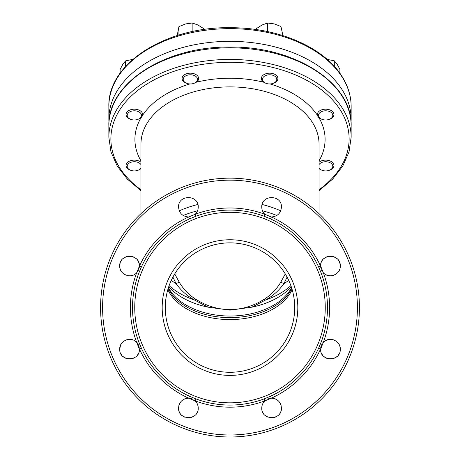 <?xml version="1.0" encoding="UTF-8"?>
<svg xmlns="http://www.w3.org/2000/svg" width="460" height="460" viewBox="0 0 460 460"><rect width="100%" height="100%" fill="white"/><g stroke="black" fill="none" stroke-linecap="round" stroke-linejoin="round"><path stroke-width="0.69" d="M139.207 351.101L139.397 349.18C140.001 361.87 119.111 361.865 119.721 349.18C119.261 340.641 131.135 335.892 136.683 342.401A99.601 99.601 0 0 1 136.683 272.751L138.667 273.493A97.485 97.485 0 0 0 138.667 341.659L141.318 348.059A97.485 97.485 0 0 0 189.52 396.261L195.914 398.912A97.485 97.485 0 0 0 264.086 398.912L270.48 396.261A97.485 97.485 0 0 0 318.682 348.059L321.333 341.659L323.317 342.401C328.86 335.898 340.739 340.636 340.279 349.18C340.877 361.876 319.993 361.865 320.603 349.18L323.317 342.401A99.601 99.601 0 0 0 323.317 272.751L320.603 265.972C319.999 253.287 340.877 253.276 340.279 265.972C340.745 274.511 328.848 279.26 323.317 272.751L321.333 273.493L318.682 267.093L320.608 266.214A99.601 99.601 0 0 0 271.36 216.97L264.822 214.262C262.832 212.302 261.809 209.927 261.769 207.138C261.159 194.453 282.043 194.442 281.439 207.138C280.824 213.221 277.46 216.499 271.36 216.97L270.48 218.891L264.086 216.24L264.822 214.262A99.601 99.601 0 0 0 195.178 214.262L188.64 216.97C182.539 216.499 179.181 213.221 178.56 207.138C177.951 194.448 198.841 194.442 198.231 207.138C198.191 209.915 197.173 212.29 195.178 214.262L195.914 216.24L189.52 218.891L188.64 216.97A99.601 99.601 0 0 0 139.391 266.214L136.683 272.751C131.135 279.26 119.261 274.505 119.721 265.972L120.066 268.542M297.815 307.573A67.816 67.816 0 0 1 230 375.394A67.816 67.816 0 0 1 162.184 307.573A67.816 67.816 0 0 1 230 239.758A67.816 67.816 0 0 1 297.815 307.573M165.289 307.573A64.71 64.71 0 0 0 230 372.289A64.71 64.71 0 0 0 294.71 307.573A64.71 64.71 0 0 0 230 242.863A64.71 64.71 0 0 0 165.289 307.573M261.769 408.014C261.809 405.225 262.832 402.851 264.822 400.89L271.36 398.182C277.46 398.647 280.824 401.925 281.439 408.014C282.043 420.71 261.154 420.699 261.769 408.014L261.958 409.946M198.231 408.014C198.835 420.71 177.945 420.704 178.56 408.014C179.181 401.925 182.539 398.647 188.64 398.182L195.178 400.89C197.167 402.851 198.185 405.225 198.231 408.014M139.196 267.95L139.397 265.972L141.318 267.093L138.667 273.493M320.614 266.351L320.804 267.95M321.356 269.738L322.138 271.245M323.414 272.855L323.995 273.401M325.686 274.58L326.784 275.103M328.405 275.597L330.964 275.793M332.281 275.632L333.948 275.161M335.61 274.338L336.156 273.976M339.181 270.48L339.647 269.433M340.13 267.68L340.279 266.064M320.603 349.197L320.792 351.106M321.35 352.941L322.259 354.643M323.483 356.132L324.955 357.345M325.801 357.851L326.669 358.265M328.52 358.829L330.435 359.018M332.35 358.829L334.196 358.271M335.8 357.426L337.197 356.327M338.658 354.585L339.532 352.941M340.089 351.101L340.279 349.18M262.516 411.78L263.419 413.471M264.644 414.966L266.127 416.191M266.961 416.691L267.846 417.105M269.681 417.663L271.607 417.853M273.516 417.663L275.344 417.116M279.824 413.413L280.692 411.786M281.25 409.935L281.439 408.106M178.56 408.037L178.75 409.946M179.308 411.78L180.216 413.477M181.435 414.966L182.925 416.191M183.758 416.691L184.627 417.099M186.478 417.663L188.393 417.853M190.314 417.663L192.153 417.105M196.541 413.534L197.484 411.78M198.041 409.935L198.231 408.106M119.721 349.197L119.916 351.106M120.474 352.947L121.377 354.643M122.601 356.132L124.079 357.351M124.919 357.851L125.787 358.265M127.638 358.829L129.553 359.018M131.474 358.829L133.32 358.271M137.776 354.591L138.644 352.947M120.451 269.692L121.394 271.457M122.486 272.809L123.033 273.332M124.706 274.528L125.839 275.08M127.523 275.597L129.806 275.805M131.399 275.632L132.882 275.229M134.653 274.39L135.24 273.999M137.408 271.9L138.644 269.738M291.312 286.879A71.185 45.758 0 0 1 251.902 307.171L230 310.161L208.098 307.171A71.185 45.758 0 0 1 168.688 286.879M172.914 277.104L176.077 283.647C181.021 290.553 187.255 296.062 194.775 300.156L208.098 307.171M251.902 307.171L265.224 300.156C272.671 296.125 278.909 290.622 283.923 283.647L287.086 277.104M139.225 347.346L138.655 345.431M138.247 344.569L137.408 343.246M135.729 341.521L134.786 340.848M133.176 340.032L131.83 339.606M129.806 339.348L129.208 339.348M127.127 339.647L125.568 340.187M124.05 341.032L122.486 342.343M121.394 343.695L120.756 344.799M120.537 345.264L119.721 349.18M198.036 406.059L197.449 404.179M197.035 403.311L196.541 402.506M195.074 400.798L193.815 399.803M192.159 398.929L190.538 398.417M188.519 398.182L187.111 398.262M185.633 398.578L184.523 398.975M182.994 399.797L181.372 401.131M180.245 402.517L179.354 404.144M178.986 405.145L178.721 406.249M281.25 406.077L280.675 404.219M280.261 403.345L279.766 402.523M278.409 400.913L277.006 399.797M275.304 398.9L273.418 398.348M270.802 398.21L267.835 398.929M266.19 399.803L264.552 401.154M263.476 402.477L262.597 404.058M262.206 405.116L261.901 406.404M340.124 347.449L339.848 346.311M339.25 344.799L338.606 343.689M336.783 341.659L335.708 340.872M334.138 340.066L332.873 339.652M330.964 339.359L328.382 339.56M328.279 339.584L325.933 340.44M324.978 340.998L323.414 342.297M322.224 343.775L321.362 345.397M321.034 346.299L320.7 347.823M100.573 307.573A129.427 129.427 0 0 1 230 178.152A129.427 129.427 0 0 1 359.427 307.573A129.427 129.427 0 0 1 230 437A129.427 129.427 0 0 1 100.573 307.573A129.427 129.427 0 0 1 230 178.152A129.427 129.427 0 0 1 359.427 307.573M134.745 307.573A95.254 95.254 0 0 1 230 212.319A95.254 95.254 0 0 1 325.254 307.573A95.254 95.254 0 0 1 230 402.834A95.254 95.254 0 0 1 134.745 307.573M291.559 287.621A64.969 41.762 0 0 1 230 316.026A64.969 41.762 0 0 1 168.44 287.621M119.721 265.972C119.117 253.282 140.001 253.282 139.397 265.972M138.667 341.659L136.683 342.401L139.397 349.18M340.089 264.051L339.532 262.217M339.112 261.332L338.617 260.51M337.398 259.02L335.903 257.79M334.202 256.881L332.367 256.329M330.441 256.134L328.549 256.318M327.583 256.559L326.657 256.893M324.978 257.795L323.489 259.014M322.259 260.51L321.356 262.206M321.028 263.12L320.792 264.063M139.207 264.051L138.65 262.211M138.236 261.332L137.741 260.51M136.522 259.02L135.021 257.79M133.325 256.887L131.48 256.323M129.565 256.134L127.673 256.318M126.707 256.559L125.781 256.893M124.096 257.795L122.607 259.014M121.377 260.51L120.474 262.206M120.146 263.114L119.91 264.063M174.725 273.924L179.377 282.446A20.706 1.254 148.6 0 0 179.377 282.446A20.706 1.254 148.6 0 0 176.077 283.647A77.654 49.916 180 0 1 171.275 280.387M169.113 285.648A74.744 48.047 180 0 0 194.775 300.156A20.706 3.87 -59 0 1 196.587 299.747A20.706 3.87 -59 0 1 196.604 299.753C189.508 295.464 183.77 289.696 179.377 282.446M290.887 285.648A74.744 48.047 180 0 1 265.224 300.156A20.706 3.87 -121 0 0 263.413 299.747A20.706 3.87 -121 0 0 263.396 299.753C244.116 311.702 219.506 313.887 196.587 299.747M285.275 273.924L280.623 282.446A20.706 1.254 31.4 0 1 280.623 282.446A20.706 1.254 31.4 0 1 283.923 283.647A77.654 49.916 180 0 0 288.725 280.387M318.682 348.059L320.608 348.939A99.601 99.601 0 0 1 271.36 398.182L270.48 396.261M195.914 398.912L195.178 400.89A99.601 99.601 0 0 0 264.822 400.89L264.086 398.912M141.318 348.059L139.391 348.939A99.601 99.601 0 0 0 188.64 398.182L189.52 396.261M351.037 122.429A121.141 77.866 180 0 0 351.141 119.203A121.141 77.866 180 0 0 341.918 89.401A121.141 77.866 180 0 0 206.367 42.832A121.141 77.866 180 0 0 108.859 119.203A121.141 77.866 180 0 0 108.962 122.429M271.728 51.876A9.321 5.991 0 0 1 274.091 52.457M185.909 52.457A9.321 5.991 0 0 1 188.272 51.876M339.894 73.278L339.894 69.311L337.105 64.21L334.311 60.812L334.311 66.361M327.192 59.392L334.311 60.812M326.335 110.814A7.141 4.588 180 0 0 318.912 113.879A7.141 4.588 180 0 0 321.77 119.238A7.141 4.588 180 0 0 324.984 119.956A7.141 4.588 180 0 0 329.544 119.238A7.141 4.588 180 0 0 332.597 114.293A7.141 4.588 180 0 0 326.335 110.814M329.544 119.238L330.165 118.979A8.286 5.324 180 0 0 333.943 114.511A8.286 5.324 180 0 0 326.439 109.21A8.286 5.324 180 0 0 317.377 114.511A8.286 5.324 180 0 0 321.155 118.979L321.77 119.238M327.025 59.254A7.245 4.657 0 0 1 328.4 59.518M132.635 59.409L125.528 60.892L122.831 64.314L120.129 69.437L120.129 73.243M125.528 66.545L125.528 60.892M203.59 29.607L203.59 28.56L197.869 24.932L192.148 23L185.541 23.943L178.934 26.588L178.934 35.035M192.148 31.648L192.148 23M177.163 35.742L178.934 26.588M282.917 35.621L280.945 26.485L274.298 23.903L267.651 23.017L267.651 31.602M280.945 34.994L280.945 26.485M256.329 29.595L256.329 28.681L261.987 25.001L267.651 23.017M319.044 168.055A7.141 4.588 180 0 0 320.154 169.251A7.141 4.588 180 0 0 321.77 170.177A7.141 4.588 180 0 0 329.544 170.177A7.141 4.588 180 0 0 331.166 163.398A7.141 4.588 180 0 0 319.044 164.588M329.544 170.177L330.165 169.918A8.286 5.324 180 0 0 333.943 165.451A8.286 5.324 180 0 0 332.045 162.058A8.286 5.324 180 0 0 319.044 162.242M319.044 168.653A8.286 5.324 180 0 0 319.274 168.843A8.286 5.324 180 0 0 321.155 169.918L321.77 170.177M140.955 164.588A7.141 4.588 180 0 0 135.016 161.753A7.141 4.588 180 0 0 127.598 164.812A7.141 4.588 180 0 0 130.456 170.177A7.141 4.588 180 0 0 133.665 170.896A7.141 4.588 180 0 0 138.23 170.177A7.141 4.588 180 0 0 140.955 168.055M138.23 170.177L138.845 169.918A8.286 5.324 180 0 0 140.955 168.653M140.955 162.242A8.286 5.324 180 0 0 135.125 160.149A8.286 5.324 180 0 0 126.057 165.451A8.286 5.324 180 0 0 129.835 169.918L130.456 170.177M128.834 118.312A7.141 4.588 180 0 0 130.456 119.238A7.141 4.588 180 0 0 138.23 119.238A7.141 4.588 180 0 0 139.846 112.459A7.141 4.588 180 0 0 129.795 111.849A7.141 4.588 180 0 0 128.834 118.312M138.23 119.238L138.845 118.979A8.286 5.324 180 0 0 142.623 114.511A8.286 5.324 180 0 0 140.725 111.119A8.286 5.324 180 0 0 131.537 109.503A8.286 5.324 180 0 0 126.057 114.511A8.286 5.324 180 0 0 127.955 117.904A8.286 5.324 180 0 0 129.835 118.979L130.456 119.238M131.577 59.524A7.245 4.657 -0 0 1 132.974 59.254M183.264 78.93A7.141 4.588 180 0 0 186.49 83.22A7.141 4.588 180 0 0 194.264 83.22A7.141 4.588 180 0 0 197.489 79.804A7.141 4.588 180 0 0 191.055 74.796A7.141 4.588 180 0 0 183.264 78.93M194.264 83.22L194.885 82.961A8.286 5.324 180 0 0 198.622 78.999A8.286 5.324 180 0 0 198.662 78.493A8.286 5.324 180 0 0 190.768 73.174A8.286 5.324 180 0 0 182.131 77.987A8.286 5.324 180 0 0 182.097 78.493A8.286 5.324 180 0 0 185.869 82.961L186.49 83.22M188.18 23.374A7.245 4.657 0 0 1 189.543 23.184M265.075 75.825A7.141 4.588 180 0 0 265.736 83.22A7.141 4.588 180 0 0 273.51 83.22A7.141 4.588 180 0 0 274.171 82.903A7.141 4.588 180 0 0 275.126 76.44A7.141 4.588 180 0 0 265.075 75.825M273.51 83.22L274.131 82.961A8.286 5.324 180 0 0 274.902 82.599A8.286 5.324 180 0 0 277.903 78.493A8.286 5.324 180 0 0 273.154 73.675A8.286 5.324 180 0 0 264.345 74.388A8.286 5.324 180 0 0 261.337 78.493A8.286 5.324 180 0 0 265.115 82.961L265.736 83.22M270.158 23.167A7.245 4.657 0 0 1 271.998 23.408M292.157 289.564A64.71 41.596 0 0 1 230 319.585A64.71 41.596 0 0 1 167.842 289.564M168.205 288.368A64.71 41.596 180 0 0 230 317.618A64.71 41.596 180 0 0 291.795 288.368M102.591 307.573A127.409 127.409 0 0 1 230 180.17A127.409 127.409 0 0 1 357.409 307.573A127.409 127.409 0 0 1 230 434.982A127.409 127.409 0 0 1 102.591 307.573M321.333 341.659A97.485 97.485 0 0 0 321.333 273.493M318.682 267.093A97.485 97.485 0 0 0 270.48 218.891M264.086 216.24A97.485 97.485 0 0 0 195.914 216.24M189.52 218.891A97.485 97.485 0 0 0 141.318 267.093M108.859 125.689L108.859 137.298A121.141 77.866 0 0 1 230 59.432A121.141 77.866 0 0 1 351.141 137.298L351.141 125.689A121.141 77.866 0 0 0 230 47.823A121.141 77.866 0 0 0 108.859 125.689C107.376 83.116 165.594 46.046 230 47.081C294.406 46.046 352.624 83.116 351.141 125.689M319.044 213.653L319.044 144.124A89.044 57.236 180 0 0 230 86.888A89.044 57.236 180 0 0 140.955 144.124L140.955 213.653M262.131 204.487A89.044 57.236 0 0 1 280.721 210.824M179.279 210.824A89.044 57.236 0 0 1 197.869 204.487M276.828 215.47A88.383 56.81 180 0 0 262.482 210.812M197.518 210.812A88.383 56.81 180 0 0 183.172 215.47M140.955 189.75A119.123 76.573 0 0 1 147.436 83.691A119.123 76.573 0 0 1 312.564 83.691A119.123 76.573 0 0 1 319.044 189.75M140.955 160.822A95.093 61.122 0 0 1 141.203 117.495M142.502 115.431A95.093 61.122 0 0 1 189.888 83.95M196.316 82.208A95.093 61.122 0 0 1 263.683 82.208M270.112 83.95A95.093 61.122 0 0 1 317.498 115.431M318.797 117.495A95.093 61.122 0 0 1 319.044 160.822M341.918 76.711A121.141 77.866 180 0 0 206.367 30.141A121.141 77.866 180 0 0 108.859 106.513C107.376 63.273 166.813 26.065 231.748 27.726C278.766 27.836 323.846 47.374 341.705 75.946C347.95 85.681 351.095 95.87 351.141 106.513A121.141 77.866 180 0 0 341.918 76.711M319.044 190.658L332.66 179.095L342.78 166.048L349.025 151.955L351.141 137.298M108.859 137.298L110.975 151.955L117.219 166.048L127.34 179.095L140.955 190.658M263.413 299.747C270.457 295.498 276.195 289.731 280.623 282.446M108.859 106.513L108.859 119.203M351.141 106.513L351.141 119.203"/></g></svg>
